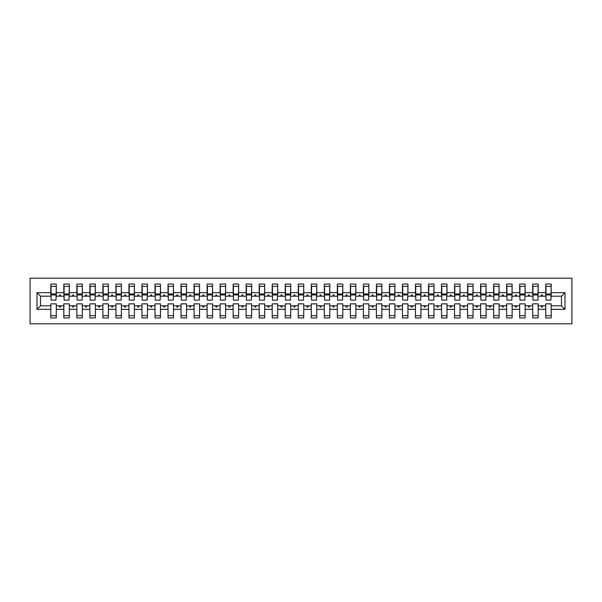 <?xml version="1.0" encoding="UTF-8"?>
<svg xmlns="http://www.w3.org/2000/svg" width="602" height="602" viewBox="0 0 602 602"><rect width="100%" height="100%" fill="white"/><g stroke="black" fill="none" stroke-linecap="round" stroke-linejoin="round"><path stroke-width="0.9" d="M30.1 323.793L571.9 323.793L571.9 278.207L30.1 278.207L30.1 323.793M565 309.338L561.478 305.816L561.478 296.184L565 292.662L565 309.338L551.191 309.338L551.191 303.867L545.721 303.867L545.721 305.816L538.165 305.816L538.165 303.867L532.695 303.867L532.695 305.816L525.147 305.816L525.147 303.867L519.677 303.867L519.677 305.816L512.121 305.816L512.121 303.867L506.651 303.867L506.651 305.816L499.096 305.816L499.096 303.867L493.625 303.867L493.625 305.816L486.07 305.816L486.07 303.867L480.599 303.867L480.599 305.816L473.044 305.816L473.044 303.867L467.581 303.867L467.581 305.816L460.026 305.816L460.026 303.867L454.555 303.867L454.555 305.816L447 305.816L447 303.867L441.529 303.867L441.529 305.816L433.974 305.816L433.974 303.867L428.504 303.867L428.504 305.816L420.948 305.816L420.948 303.867L415.478 303.867L415.478 305.816L407.93 305.816L407.93 303.867L402.46 303.867L402.46 305.816L394.904 305.816L394.904 303.867L389.434 303.867L389.434 305.816L381.879 305.816L381.879 303.867L376.408 303.867L376.408 305.816L368.853 305.816L368.853 303.867L363.382 303.867L363.382 305.816L355.835 305.816L355.835 303.867L350.364 303.867L350.364 305.816L342.809 305.816L342.809 303.867L337.338 303.867L337.338 305.816L329.783 305.816L329.783 303.867L324.312 303.867L324.312 305.816L316.757 305.816L316.757 303.867L311.287 303.867L311.287 305.816L303.732 305.816L303.732 303.867L298.268 303.867L298.268 305.816L290.713 305.816L290.713 303.867L285.243 303.867L285.243 305.816L277.688 305.816L277.688 303.867L272.217 303.867L272.217 305.816L264.662 305.816L264.662 303.867L259.191 303.867L259.191 305.816L251.636 305.816L251.636 303.867L246.165 303.867L246.165 305.816L238.618 305.816L238.618 303.867L233.147 303.867L233.147 305.816L225.592 305.816L225.592 303.867L220.121 303.867L220.121 305.816L212.566 305.816L212.566 303.867L207.096 303.867L207.096 305.816L199.54 305.816L199.54 303.867L194.07 303.867L194.07 305.816L186.522 305.816L186.522 303.867L181.051 303.867L181.051 305.816L173.496 305.816L173.496 303.867L168.026 303.867L168.026 305.816L160.471 305.816L160.471 303.867L155 303.867L155 305.816L147.445 305.816L147.445 303.867L141.974 303.867L141.974 305.816L134.419 305.816L134.419 303.867L128.956 303.867L128.956 305.816L121.401 305.816L121.401 303.867L115.93 303.867L115.93 305.816L108.375 305.816L108.375 303.867L102.904 303.867L102.904 305.816L95.349 305.816L95.349 303.867L89.879 303.867L89.879 305.816L82.323 305.816L82.323 303.867L76.853 303.867L76.853 305.816L69.305 305.816L69.305 303.867L63.835 303.867L63.835 305.816L56.279 305.816L56.279 317.931L50.809 317.931L50.809 305.816L40.522 305.816L37 309.338L37 292.662L40.522 296.184L40.522 305.816M551.191 309.338L551.191 317.931L545.721 317.931L545.721 305.816M561.478 296.184L551.191 296.184L551.191 284.069L545.721 284.069L545.721 292.662L538.165 292.662L537.91 298.133M545.984 298.133L545.721 292.662M545.721 309.338L538.165 309.338L538.165 317.931L532.695 317.931L532.695 305.816M538.165 292.662L538.165 284.069L532.695 284.069L532.695 292.662L525.147 292.662L524.884 298.133M532.958 298.133L532.695 292.662M532.695 309.338L525.147 309.338L525.147 317.931L519.677 317.931L519.677 305.816M525.147 292.662L525.147 284.069L519.677 284.069L519.677 292.662L512.121 292.662L511.858 298.133M519.932 298.133L519.677 292.662M519.677 309.338L512.121 309.338L512.121 317.931L506.651 317.931L506.651 305.816M512.121 292.662L512.121 284.069L506.651 284.069L506.651 292.662L499.096 292.662L498.832 298.133M506.907 298.133L506.651 292.662M506.651 309.338L499.096 309.338L499.096 317.931L493.625 317.931L493.625 305.816M499.096 292.662L499.096 284.069L493.625 284.069L493.625 292.662L486.07 292.662L485.814 298.133M493.888 298.133L493.625 292.662M493.625 309.338L486.07 309.338L486.07 317.931L480.599 317.931L480.599 305.816M486.07 292.662L486.07 284.069L480.599 284.069L480.599 292.662L473.044 292.662L472.788 298.133M480.863 298.133L480.599 292.662M480.599 309.338L473.044 309.338L473.044 317.931L467.581 317.931L467.581 305.816M473.044 292.662L473.044 284.069L467.581 284.069L467.581 292.662L460.026 292.662L459.762 298.133M467.837 298.133L467.581 292.662M467.581 309.338L460.026 309.338L460.026 317.931L454.555 317.931L454.555 305.816M460.026 292.662L460.026 284.069L454.555 284.069L454.555 292.662L447 292.662L446.737 298.133M454.811 298.133L454.555 292.662M454.555 309.338L447 309.338L447 317.931L441.529 317.931L441.529 305.816M447 292.662L447 284.069L441.529 284.069L441.529 292.662L433.974 292.662L433.718 298.133M441.793 298.133L441.529 292.662M441.529 309.338L433.974 309.338L433.974 317.931L428.504 317.931L428.504 305.816M433.974 292.662L433.974 284.069L428.504 284.069L428.504 292.662L420.948 292.662L420.693 298.133M428.767 298.133L428.504 292.662M428.504 309.338L420.948 309.338L420.948 317.931L415.478 317.931L415.478 305.816M420.948 292.662L420.948 284.069L415.478 284.069L415.478 292.662L407.93 292.662L407.667 298.133M415.741 298.133L415.478 292.662M415.478 309.338L407.93 309.338L407.93 317.931L402.46 317.931L402.46 305.816M407.93 292.662L407.93 284.069L402.46 284.069L402.46 292.662L394.904 292.662L394.641 298.133M402.715 298.133L402.46 292.662M402.46 309.338L394.904 309.338L394.904 317.931L389.434 317.931L389.434 305.816M394.904 292.662L394.904 284.069L389.434 284.069L389.434 292.662L381.879 292.662L381.615 298.133M389.697 298.133L389.434 292.662M389.434 309.338L381.879 309.338L381.879 317.931L376.408 317.931L376.408 305.816M381.879 292.662L381.879 284.069L376.408 284.069L376.408 292.662L368.853 292.662L368.597 298.133M376.671 298.133L376.408 292.662M376.408 309.338L368.853 309.338L368.853 317.931L363.382 317.931L363.382 305.816M368.853 292.662L368.853 284.069L363.382 284.069L363.382 292.662L355.835 292.662L355.571 298.133M363.646 298.133L363.382 292.662M363.382 309.338L355.835 309.338L355.835 317.931L350.364 317.931L350.364 305.816M355.835 292.662L355.835 284.069L350.364 284.069L350.364 292.662L342.809 292.662L342.546 298.133M350.62 298.133L350.364 292.662M350.364 309.338L342.809 309.338L342.809 317.931L337.338 317.931L337.338 305.816M342.809 292.662L342.809 284.069L337.338 284.069L337.338 292.662L329.783 292.662L329.52 298.133M337.594 298.133L337.338 292.662M337.338 309.338L329.783 309.338L329.783 317.931L324.312 317.931L324.312 305.816M329.783 292.662L329.783 284.069L324.312 284.069L324.312 292.662L316.757 292.662L316.502 298.133M324.576 298.133L324.312 292.662M324.312 309.338L316.757 309.338L316.757 317.931L311.287 317.931L311.287 305.816M316.757 292.662L316.757 284.069L311.287 284.069L311.287 292.662L303.732 292.662L303.476 298.133M311.55 298.133L311.287 292.662M311.287 309.338L303.732 309.338L303.732 317.931L298.268 317.931L298.268 305.816M303.732 292.662L303.732 284.069L298.268 284.069L298.268 292.662L290.713 292.662L290.45 298.133M298.524 298.133L298.268 292.662M298.268 309.338L290.713 309.338L290.713 317.931L285.243 317.931L285.243 305.816M290.713 292.662L290.713 284.069L285.243 284.069L285.243 292.662L277.688 292.662L277.424 298.133M285.498 298.133L285.243 292.662M285.243 309.338L277.688 309.338L277.688 317.931L272.217 317.931L272.217 305.816M277.688 292.662L277.688 284.069L272.217 284.069L272.217 292.662L264.662 292.662L264.406 298.133M272.48 298.133L272.217 292.662M272.217 309.338L264.662 309.338L264.662 317.931L259.191 317.931L259.191 305.816M264.662 292.662L264.662 284.069L259.191 284.069L259.191 292.662L251.636 292.662L251.38 298.133M259.454 298.133L259.191 292.662M259.191 309.338L251.636 309.338L251.636 317.931L246.165 317.931L246.165 305.816M251.636 292.662L251.636 284.069L246.165 284.069L246.165 292.662L238.618 292.662L238.354 298.133M246.429 298.133L246.165 292.662M246.165 309.338L238.618 309.338L238.618 317.931L233.147 317.931L233.147 305.816M238.618 292.662L238.618 284.069L233.147 284.069L233.147 292.662L225.592 292.662L225.329 298.133M233.403 298.133L233.147 292.662M233.147 309.338L225.592 309.338L225.592 317.931L220.121 317.931L220.121 305.816M225.592 292.662L225.592 284.069L220.121 284.069L220.121 292.662L212.566 292.662L212.303 298.133M220.385 298.133L220.121 292.662M220.121 309.338L212.566 309.338L212.566 317.931L207.096 317.931L207.096 305.816M212.566 292.662L212.566 284.069L207.096 284.069L207.096 292.662L199.54 292.662L199.285 298.133M207.359 298.133L207.096 292.662M207.096 309.338L199.54 309.338L199.54 317.931L194.07 317.931L194.07 305.816M199.54 292.662L199.54 284.069L194.07 284.069L194.07 292.662L186.522 292.662L186.259 298.133M194.333 298.133L194.07 292.662M194.07 309.338L186.522 309.338L186.522 317.931L181.051 317.931L181.051 305.816M186.522 292.662L186.522 284.069L181.051 284.069L181.051 292.662L173.496 292.662L173.233 298.133M181.307 298.133L181.051 292.662M181.051 309.338L173.496 309.338L173.496 317.931L168.026 317.931L168.026 305.816M173.496 292.662L173.496 284.069L168.026 284.069L168.026 292.662L160.471 292.662L160.207 298.133M168.282 298.133L168.026 292.662M168.026 309.338L160.471 309.338L160.471 317.931L155 317.931L155 305.816M160.471 292.662L160.471 284.069L155 284.069L155 292.662L147.445 292.662L147.189 298.133M155.263 298.133L155 292.662M155 309.338L147.445 309.338L147.445 317.931L141.974 317.931L141.974 305.816M147.445 292.662L147.445 284.069L141.974 284.069L141.974 292.662L134.419 292.662L134.163 298.133M142.238 298.133L141.974 292.662M141.974 309.338L134.419 309.338L134.419 317.931L128.956 317.931L128.956 305.816M134.419 292.662L134.419 284.069L128.956 284.069L128.956 292.662L121.401 292.662L121.137 298.133M129.212 298.133L128.956 292.662M128.956 309.338L121.401 309.338L121.401 317.931L115.93 317.931L115.93 305.816M121.401 292.662L121.401 284.069L115.93 284.069L115.93 292.662L108.375 292.662L108.112 298.133M116.186 298.133L115.93 292.662M115.93 309.338L108.375 309.338L108.375 317.931L102.904 317.931L102.904 305.816M108.375 292.662L108.375 284.069L102.904 284.069L102.904 292.662L95.349 292.662L95.093 298.133M103.168 298.133L102.904 292.662M102.904 309.338L95.349 309.338L95.349 317.931L89.879 317.931L89.879 305.816M95.349 292.662L95.349 284.069L89.879 284.069L89.879 292.662L82.323 292.662L82.068 298.133M90.142 298.133L89.879 292.662M89.879 309.338L82.323 309.338L82.323 317.931L76.853 317.931L76.853 305.816M82.323 292.662L82.323 284.069L76.853 284.069L76.853 292.662L69.305 292.662L69.042 298.133M77.116 298.133L76.853 292.662M76.853 309.338L69.305 309.338L69.305 317.931L63.835 317.931L63.835 305.816M69.305 292.662L69.305 284.069L63.835 284.069L63.835 292.662L56.279 292.662L56.279 284.069L50.809 284.069L50.809 292.662L37 292.662M64.09 298.133L63.835 292.662M56.279 305.816L56.279 303.867L50.809 303.867L50.809 305.816M51.072 298.133L50.809 292.662M551.191 296.184L550.928 298.133M538.165 309.338L538.165 305.816M525.147 309.338L525.147 305.816M512.121 309.338L512.121 305.816M499.096 309.338L499.096 305.816M486.07 309.338L486.07 305.816M473.044 309.338L473.044 305.816M460.026 309.338L460.026 305.816M447 309.338L447 305.816M433.974 309.338L433.974 305.816M420.948 309.338L420.948 305.816M407.93 309.338L407.93 305.816M394.904 309.338L394.904 305.816M381.879 309.338L381.879 305.816M368.853 309.338L368.853 305.816M355.835 309.338L355.835 305.816M342.809 309.338L342.809 305.816M329.783 309.338L329.783 305.816M316.757 309.338L316.757 305.816M303.732 309.338L303.732 305.816M290.713 309.338L290.713 305.816M277.688 309.338L277.688 305.816M264.662 309.338L264.662 305.816M251.636 309.338L251.636 305.816M238.618 309.338L238.618 305.816M225.592 309.338L225.592 305.816M212.566 309.338L212.566 305.816M199.54 309.338L199.54 305.816M186.522 309.338L186.522 305.816M173.496 309.338L173.496 305.816M160.471 309.338L160.471 305.816M147.445 309.338L147.445 305.816M134.419 309.338L134.419 305.816M121.401 309.338L121.401 305.816M108.375 309.338L108.375 305.816M95.349 309.338L95.349 305.816M82.323 309.338L82.323 305.816M69.305 309.338L69.305 305.816M565 292.662L551.191 292.662M63.835 309.338L56.279 309.338M50.809 309.338L37 309.338M541.145 296.184L542.741 296.184L542.267 294.882L541.619 294.882L541.145 296.184L538.165 296.184M545.721 296.184L542.741 296.184M541.145 305.816L541.619 307.118L542.267 307.118L542.741 305.816M528.12 296.184L529.722 296.184L529.248 294.882L528.594 294.882L528.12 296.184L525.147 296.184M532.695 296.184L529.722 296.184M528.12 305.816L528.594 307.118L529.248 307.118L529.722 305.816M515.094 296.184L516.697 296.184L516.223 294.882L515.568 294.882L515.094 296.184L512.121 296.184M519.677 296.184L516.697 296.184M515.094 305.816L515.568 307.118L516.223 307.118L516.697 305.816M502.076 296.184L503.671 296.184L503.197 294.882L502.55 294.882L502.076 296.184L499.096 296.184M506.651 296.184L503.671 296.184M502.076 305.816L502.55 307.118L503.197 307.118L503.671 305.816M489.05 296.184L490.645 296.184L490.171 294.882L489.524 294.882L489.05 296.184L486.07 296.184M493.625 296.184L490.645 296.184M489.05 305.816L489.524 307.118L490.171 307.118L490.645 305.816M476.024 296.184L477.627 296.184L477.153 294.882L476.498 294.882L476.024 296.184L473.044 296.184M480.599 296.184L477.627 296.184M476.024 305.816L476.498 307.118L477.153 307.118L477.627 305.816M462.998 296.184L464.601 296.184L464.127 294.882L463.472 294.882L462.998 296.184L460.026 296.184M467.581 296.184L464.601 296.184M462.998 305.816L463.472 307.118L464.127 307.118L464.601 305.816M449.98 296.184L451.575 296.184L451.101 294.882L450.454 294.882L449.98 296.184L447 296.184M454.555 296.184L451.575 296.184M449.98 305.816L450.454 307.118L451.101 307.118L451.575 305.816M436.954 296.184L438.549 296.184L438.075 294.882L437.428 294.882L436.954 296.184L433.974 296.184M441.529 296.184L438.549 296.184M436.954 305.816L437.428 307.118L438.075 307.118L438.549 305.816M423.928 296.184L425.531 296.184L425.057 294.882L424.402 294.882L423.928 296.184L420.948 296.184M428.504 296.184L425.531 296.184M423.928 305.816L424.402 307.118L425.057 307.118L425.531 305.816M410.903 296.184L412.505 296.184L412.031 294.882L411.377 294.882L410.903 296.184L407.93 296.184M415.478 296.184L412.505 296.184M410.903 305.816L411.377 307.118L412.031 307.118L412.505 305.816M398.358 294.882L397.884 296.184L399.48 296.184L399.006 294.882L398.351 294.882M397.884 296.184L394.904 296.184M402.46 296.184L399.48 296.184M397.884 305.816L398.358 307.118L399.006 307.118L399.48 305.816M384.859 296.184L386.454 296.184L385.98 294.882L385.333 294.882L384.859 296.184L381.879 296.184M389.434 296.184L386.454 296.184M384.859 305.816L385.333 307.118L385.98 307.118L386.454 305.816M371.833 296.184L373.428 296.184L372.954 294.882L372.307 294.882L371.833 296.184L368.853 296.184M376.408 296.184L373.428 296.184M371.833 305.816L372.307 307.118L372.954 307.118L373.428 305.816M358.807 296.184L360.41 296.184L359.936 294.882L359.281 294.882L358.807 296.184L355.835 296.184M363.382 296.184L360.41 296.184M358.807 305.816L359.281 307.118L359.936 307.118L360.41 305.816M345.781 296.184L347.384 296.184L346.91 294.882L346.255 294.882L345.781 296.184L342.809 296.184M350.364 296.184L347.384 296.184M345.781 305.816L346.255 307.118L346.91 307.118L347.384 305.816M332.763 296.184L334.358 296.184L333.884 294.882L333.237 294.882L332.763 296.184L329.783 296.184M337.338 296.184L334.358 296.184M332.763 305.816L333.237 307.118L333.884 307.118L334.358 305.816M319.737 296.184L321.333 296.184L320.858 294.882L320.211 294.882L319.737 296.184L316.757 296.184M324.312 296.184L321.333 296.184M319.737 305.816L320.211 307.118L320.858 307.118L321.333 305.816M306.711 296.184L308.314 296.184L307.84 294.882L307.186 294.882L306.711 296.184L303.732 296.184M311.287 296.184L308.314 296.184M306.711 305.816L307.186 307.118L307.84 307.118L308.314 305.816M293.686 296.184L295.289 296.184L294.814 294.882L294.16 294.882L293.686 296.184L290.713 296.184M298.268 296.184L295.289 296.184M293.686 305.816L294.16 307.118L294.814 307.118L295.289 305.816M280.667 296.184L282.263 296.184L281.789 294.882L281.142 294.882L280.667 296.184L277.688 296.184M285.243 296.184L282.263 296.184M280.667 305.816L281.142 307.118L281.789 307.118L282.263 305.816M267.642 296.184L269.237 296.184L268.763 294.882L268.116 294.882L267.642 296.184L264.662 296.184M272.217 296.184L269.237 296.184M267.642 305.816L268.116 307.118L268.763 307.118L269.237 305.816M254.616 296.184L256.219 296.184L255.745 294.882L255.09 294.882L254.616 296.184L251.636 296.184M259.191 296.184L256.219 296.184M254.616 305.816L255.09 307.118L255.745 307.118L256.219 305.816M241.59 296.184L243.193 296.184L242.719 294.882L242.064 294.882L241.59 296.184L238.618 296.184M246.165 296.184L243.193 296.184M241.59 305.816L242.064 307.118L242.719 307.118L243.193 305.816M229.046 294.882L228.572 296.184L230.167 296.184L229.693 294.882L229.038 294.882M228.572 296.184L225.592 296.184M233.147 296.184L230.167 296.184M228.572 305.816L229.046 307.118M229.038 307.118L229.693 307.118L230.167 305.816M215.546 296.184L217.141 296.184L216.667 294.882L216.02 294.882L215.546 296.184L212.566 296.184M220.121 296.184L217.141 296.184M215.546 305.816L216.02 307.118L216.667 307.118L217.141 305.816M202.52 296.184L204.116 296.184L203.642 294.882L202.994 294.882L202.52 296.184L199.54 296.184M207.096 296.184L204.116 296.184M202.52 305.816L202.994 307.118L203.642 307.118L204.116 305.816M189.495 296.184L191.097 296.184L190.623 294.882L189.969 294.882L189.495 296.184L186.522 296.184M194.07 296.184L191.097 296.184M189.495 305.816L189.969 307.118L190.623 307.118L191.097 305.816M176.469 296.184L178.072 296.184L177.598 294.882L176.943 294.882L176.469 296.184L173.496 296.184M181.051 296.184L178.072 296.184M176.469 305.816L176.943 307.118L177.598 307.118L178.072 305.816M163.451 296.184L165.046 296.184L164.572 294.882L163.925 294.882L163.451 296.184L160.471 296.184M168.026 296.184L165.046 296.184M163.451 305.816L163.925 307.118L164.572 307.118L165.046 305.816M150.425 296.184L152.02 296.184L151.546 294.882L150.899 294.882L150.425 296.184L147.445 296.184M155 296.184L152.02 296.184M150.425 305.816L150.899 307.118L151.546 307.118L152.02 305.816M137.399 296.184L139.002 296.184L138.528 294.882L137.873 294.882L137.399 296.184L134.419 296.184M141.974 296.184L139.002 296.184M137.399 305.816L137.873 307.118L138.528 307.118L139.002 305.816M124.373 296.184L125.976 296.184L125.502 294.882L124.847 294.882L124.373 296.184L121.401 296.184M128.956 296.184L125.976 296.184M124.373 305.816L124.847 307.118L125.502 307.118L125.976 305.816M111.355 296.184L112.95 296.184L112.476 294.882L111.829 294.882L111.355 296.184L108.375 296.184M115.93 296.184L112.95 296.184M111.355 305.816L111.829 307.118L112.476 307.118L112.95 305.816M98.329 296.184L99.924 296.184L99.45 294.882L98.803 294.882L98.329 296.184L95.349 296.184M102.904 296.184L99.924 296.184M98.329 305.816L98.803 307.118L99.45 307.118L99.924 305.816M85.303 296.184L86.906 296.184L86.432 294.882L85.777 294.882L85.303 296.184L82.323 296.184M89.879 296.184L86.906 296.184M85.303 305.816L85.777 307.118L86.432 307.118L86.906 305.816M72.278 296.184L73.88 296.184L73.406 294.882L72.752 294.882L72.278 296.184L69.305 296.184M76.853 296.184L73.88 296.184M72.278 305.816L72.752 307.118L73.406 307.118L73.88 305.816M59.259 296.184L60.855 296.184L60.381 294.882L59.726 294.882L59.259 296.184L56.279 296.184L56.279 292.662M63.835 296.184L60.855 296.184M59.259 305.816L59.726 307.118L60.381 307.118L60.855 305.816M56.279 296.184L56.016 298.133M50.809 296.184L40.522 296.184M561.478 305.816L551.191 305.816M51.072 294.942L51.072 286.349L56.279 286.349L56.016 300.15L51.072 300.15L51.072 294.942L56.016 294.942M50.809 315.651L56.279 315.651M64.09 294.942L64.09 286.349L69.305 286.349L69.042 300.15L64.09 300.15L64.09 294.942L69.042 294.942M63.835 315.651L69.305 315.651M77.116 294.942L77.116 286.349L82.323 286.349L82.068 300.15L77.116 300.15L77.116 294.942L82.068 294.942M76.853 315.651L82.323 315.651M90.142 294.942L90.142 286.349L95.349 286.349L95.093 300.15L90.142 300.15L90.142 294.942L95.093 294.942M89.879 315.651L95.349 315.651M103.168 294.942L103.168 286.349L108.375 286.349L108.112 300.15L103.168 300.15L103.168 294.942L108.112 294.942M102.904 315.651L108.375 315.651M116.186 294.942L116.186 286.349L121.401 286.349L121.137 300.15L116.186 300.15L116.186 294.942L121.137 294.942M115.93 315.651L121.401 315.651M129.212 294.942L129.212 286.349L134.419 286.349L134.163 300.15L129.212 300.15L129.212 294.942L134.163 294.942M128.956 315.651L134.419 315.651M142.238 294.942L142.238 286.349L147.445 286.349L147.189 300.15L142.238 300.15L142.238 294.942L147.189 294.942M141.974 315.651L147.445 315.651M155.263 294.942L155.263 286.349L160.471 286.349L160.207 300.15L155.263 300.15L155.263 294.942L160.207 294.942M155 315.651L160.471 315.651M168.282 294.942L168.282 286.349L173.496 286.349L173.233 300.15L168.282 300.15L168.282 294.942L173.233 294.942M168.026 315.651L173.496 315.651M181.307 294.942L181.307 286.349L186.522 286.349L186.259 300.15L181.307 300.15L181.307 294.942L186.259 294.942M181.051 315.651L186.522 315.651M194.333 294.942L194.333 286.349L199.54 286.349L199.285 300.15L194.333 300.15L194.333 294.942L199.285 294.942M194.07 315.651L199.54 315.651M207.359 294.942L207.359 286.349L212.566 286.349L212.303 300.15L207.359 300.15L207.359 294.942L212.303 294.942M207.096 315.651L212.566 315.651M220.385 294.942L220.385 286.349L225.592 286.349L225.329 300.15L220.385 300.15L220.385 294.942L225.329 294.942M220.121 315.651L225.592 315.651M233.403 294.942L233.403 286.349L238.618 286.349L238.354 300.15L233.403 300.15L233.403 294.942L238.354 294.942M233.147 315.651L238.618 315.651M246.429 294.942L246.429 286.349L251.636 286.349L251.38 300.15L246.429 300.15L246.429 294.942L251.38 294.942M246.165 315.651L251.636 315.651M259.454 294.942L259.454 286.349L264.662 286.349L264.406 300.15L259.454 300.15L259.454 294.942L264.406 294.942M259.191 315.651L264.662 315.651M272.48 294.942L272.48 286.349L277.688 286.349L277.424 300.15L272.48 300.15L272.48 294.942L277.424 294.942M272.217 315.651L277.688 315.651M285.498 294.942L285.498 286.349L290.713 286.349L290.45 300.15L285.498 300.15L285.498 294.942L290.45 294.942M285.243 315.651L290.713 315.651M298.524 294.942L298.524 286.349L303.732 286.349L303.476 300.15L298.524 300.15L298.524 294.942L303.476 294.942M298.268 315.651L303.732 315.651M311.55 294.942L311.55 286.349L316.757 286.349L316.502 300.15L311.55 300.15L311.55 294.942L316.502 294.942M311.287 315.651L316.757 315.651M324.576 294.942L324.576 286.349L329.783 286.349L329.52 300.15L324.576 300.15L324.576 294.942L329.52 294.942M324.312 315.651L329.783 315.651M337.594 294.942L337.594 286.349L342.809 286.349L342.546 300.15L337.594 300.15L337.594 294.942L342.546 294.942M337.338 315.651L342.809 315.651M350.62 294.942L350.62 286.349L355.835 286.349L355.571 300.15L350.62 300.15L350.62 294.942L355.571 294.942M350.364 315.651L355.835 315.651M363.646 294.942L363.646 286.349L368.853 286.349L368.597 300.15L363.646 300.15L363.646 294.942L368.597 294.942M363.382 315.651L368.853 315.651M376.671 294.942L376.671 286.349L381.879 286.349L381.615 300.15L376.671 300.15L376.671 294.942L381.615 294.942M376.408 315.651L381.879 315.651M389.697 294.942L389.697 286.349L394.904 286.349L394.641 300.15L389.697 300.15L389.697 294.942L394.641 294.942M389.434 315.651L394.904 315.651M402.715 294.942L402.715 286.349L407.93 286.349L407.667 300.15L402.715 300.15L402.715 294.942L407.667 294.942M402.46 315.651L407.93 315.651M415.741 294.942L415.741 286.349L420.948 286.349L420.693 300.15L415.741 300.15L415.741 294.942L420.693 294.942M415.478 315.651L420.948 315.651M428.767 294.942L428.767 286.349L433.974 286.349L433.718 300.15L428.767 300.15L428.767 294.942L433.718 294.942M428.504 315.651L433.974 315.651M441.793 294.942L441.793 286.349L447 286.349L446.737 300.15L441.793 300.15L441.793 294.942L446.737 294.942M441.529 315.651L447 315.651M454.811 294.942L454.811 286.349L460.026 286.349L459.762 300.15L454.811 300.15L454.811 294.942L459.762 294.942M454.555 315.651L460.026 315.651M467.837 294.942L467.837 286.349L473.044 286.349L472.788 300.15L467.837 300.15L467.837 294.942L472.788 294.942M467.581 315.651L473.044 315.651M480.863 294.942L480.863 286.349L486.07 286.349L485.814 300.15L480.863 300.15L480.863 294.942L485.814 294.942M480.599 315.651L486.07 315.651M493.888 294.942L493.888 286.349L499.096 286.349L498.832 300.15L493.888 300.15L493.888 294.942L498.832 294.942M493.625 315.651L499.096 315.651M506.907 294.942L506.907 286.349L512.121 286.349L511.858 300.15L506.907 300.15L506.907 294.942L511.858 294.942M506.651 315.651L512.121 315.651M519.932 294.942L519.932 286.349L525.147 286.349L524.884 300.15L519.932 300.15L519.932 294.942L524.884 294.942M519.677 315.651L525.147 315.651M532.958 294.942L532.958 286.349L538.165 286.349L537.91 300.15L532.958 300.15L532.958 294.942L537.91 294.942M532.695 315.651L538.165 315.651M545.984 294.942L545.984 286.349L551.191 286.349L550.928 300.15L545.984 300.15L545.984 294.942L550.928 294.942M545.721 315.651L551.191 315.651M51.072 294.16L56.016 294.16M64.09 294.16L69.042 294.16M77.116 294.16L82.068 294.16M90.142 294.16L95.093 294.16M103.168 294.16L108.112 294.16M116.186 294.16L121.137 294.16M129.212 294.16L134.163 294.16M142.238 294.16L147.189 294.16M155.263 294.16L160.207 294.16M168.282 294.16L173.233 294.16M181.307 294.16L186.259 294.16M194.333 294.16L199.285 294.16M207.359 294.16L212.303 294.16M220.385 294.16L225.329 294.16M233.403 294.16L238.354 294.16M246.429 294.16L251.38 294.16M259.454 294.16L264.406 294.16M272.48 294.16L277.424 294.16M285.498 294.16L290.45 294.16M298.524 294.16L303.476 294.16M311.55 294.16L316.502 294.16M324.576 294.16L329.52 294.16M337.594 294.16L342.546 294.16M350.62 294.16L355.571 294.16M363.646 294.16L368.597 294.16M376.671 294.16L381.615 294.16M389.697 294.16L394.641 294.16M402.715 294.16L407.667 294.16M415.741 294.16L420.693 294.16M428.767 294.16L433.718 294.16M441.793 294.16L446.737 294.16M454.811 294.16L459.762 294.16M467.837 294.16L472.788 294.16M480.863 294.16L485.814 294.16M493.888 294.16L498.832 294.16M506.907 294.16L511.858 294.16M519.932 294.16L524.884 294.16M532.958 294.16L537.91 294.16M545.984 294.16L550.928 294.16M51.072 293.964L56.016 293.964M64.09 293.964L69.042 293.964M77.116 293.964L82.068 293.964M90.142 293.964L95.093 293.964M103.168 293.964L108.112 293.964M116.186 293.964L121.137 293.964M129.212 293.964L134.163 293.964M142.238 293.964L147.189 293.964M155.263 293.964L160.207 293.964M168.282 293.964L173.233 293.964M181.307 293.964L186.259 293.964M194.333 293.964L199.285 293.964M207.359 293.964L212.303 293.964M220.385 293.964L225.329 293.964M233.403 293.964L238.354 293.964M246.429 293.964L251.38 293.964M259.454 293.964L264.406 293.964M272.48 293.964L277.424 293.964M285.498 293.964L290.45 293.964M298.524 293.964L303.476 293.964M311.55 293.964L316.502 293.964M324.576 293.964L329.52 293.964M337.594 293.964L342.546 293.964M350.62 293.964L355.571 293.964M363.646 293.964L368.597 293.964M376.671 293.964L381.615 293.964M389.697 293.964L394.641 293.964M402.715 293.964L407.667 293.964M415.741 293.964L420.693 293.964M428.767 293.964L433.718 293.964M441.793 293.964L446.737 293.964M454.811 293.964L459.762 293.964M467.837 293.964L472.788 293.964M480.863 293.964L485.814 293.964M493.888 293.964L498.832 293.964M506.907 293.964L511.858 293.964M519.932 293.964L524.884 293.964M532.958 293.964L537.91 293.964M545.984 293.964L550.928 293.964"/></g></svg>
